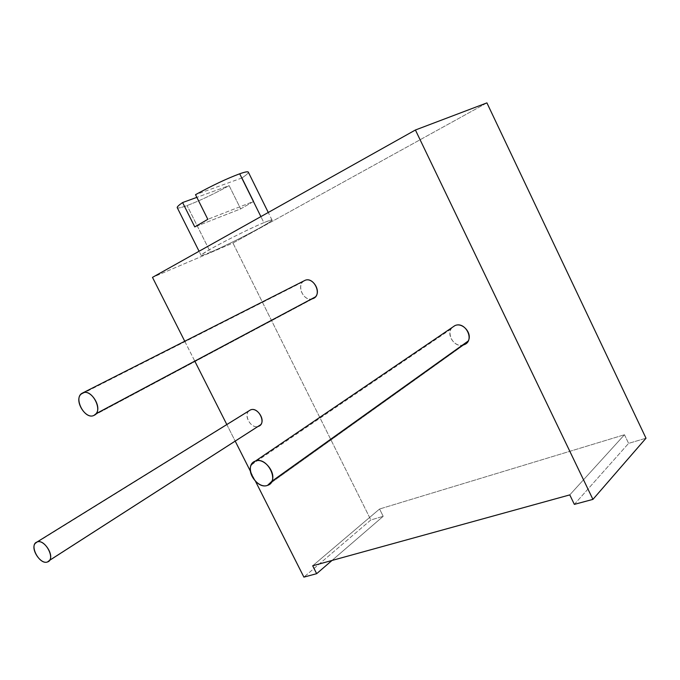 <?xml version="1.0" encoding="UTF-8"?>
<svg xmlns="http://www.w3.org/2000/svg" width="680" height="680" viewBox="0 0 680 680"><rect width="100%" height="100%" fill="white"/><g stroke="black" fill="none" stroke-linecap="round" stroke-linejoin="round"><path stroke-width="0.51" stroke-dasharray="3.4 2.55" d="M624.486 434.741L628.601 443.377L646 438.209L628.601 443.377L624.486 434.741L569.781 494.896L624.486 434.741L379.567 509.006L624.486 434.741M486.914 102.884L232.942 243.041L370.846 519.979L383.197 516.307L379.567 509.006L312.681 565.785L379.567 509.006L383.197 516.307L332.001 560.456L383.197 516.307L370.846 519.979L303.892 577.116L370.846 519.979L232.942 243.041L152.481 277.372L232.942 243.041L486.914 102.884M574.354 504.373L628.601 443.377L574.354 504.373M184.756 341.267L195.007 361.556L184.756 341.267M226.823 424.55L235.28 441.277L226.823 424.55M250.418 471.248L255.519 481.338L250.418 471.248M304.402 280.661L302.651 282.013C297.1 287.394 303.773 300.424 311.372 299.055C302.524 300.637 296.352 284.087 304.521 280.602M249.033 410.805L248.429 411.425C243.772 416.466 251.32 428.502 257.899 426.513C249.951 428.85 242.615 412.692 250.401 409.955M452.268 327.411L451.052 329.043C446.819 335.733 454.537 346.774 462.349 345.194C451.826 347.327 444.873 329.197 454.886 325.635M210.434 252.28C222.878 246.984 245.191 235.977 259.275 228.191C274.15 219.81 275.689 217.965 263.882 222.649C251.676 227.732 227.026 239.878 212.721 247.869C198.39 256.079 197.625 257.55 210.434 252.28C230.503 243.865 273.998 221.119 271.991 220.014C271.702 219.64 268.991 220.516 263.882 222.649L260.89 216.606L263.882 222.649C244.502 230.588 198.823 254.464 201.127 255.374C201.382 255.841 204.484 254.804 210.434 252.28L187.077 205.572L210.434 252.28M248.319 172.117C248.642 172.958 246.5 174.913 241.91 177.981L253.538 201.467L240.66 208.879L229.134 185.64C213.639 194.14 199.623 200.779 187.077 205.572C175.78 209.576 174.284 208.565 182.597 202.546M177.268 207.723C177.947 208.437 181.22 207.723 187.077 205.572C199.623 200.779 213.639 194.14 229.134 185.64L196.86 197.362L229.134 185.64L240.66 208.879L194.778 226.907L240.66 208.879L253.538 201.467L207.816 219.317L253.538 201.467M241.91 177.981L195.517 194.675L241.91 177.981C246.449 174.947 248.591 173 248.336 172.15M94.52 415.106L313.352 298.477L94.52 415.106M47.498 561.961L258.613 426.284L47.498 561.961M267.563 485.358L464.134 344.709L267.563 485.358M271.991 220.014L268.269 212.475M201.127 255.374L199.07 251.26M302.651 282.013L80.597 394.596M248.429 411.425L35.088 543.515M451.052 329.043L251.243 464.925"/><path stroke-width="1.02" d="M646 438.209L486.914 102.884L415.412 129.999L152.481 277.372L184.756 341.267L152.481 277.372L415.412 129.999L486.914 102.884L646 438.209L592.926 499.383L574.354 504.373L592.926 499.383L415.412 129.999L592.926 499.383L646 438.209M569.781 494.896L574.354 504.373L569.781 494.896L312.681 565.785L569.781 494.896M332.001 560.456L316.659 573.682L312.681 565.785L316.659 573.682L303.892 577.116L316.659 573.682L332.001 560.456M195.007 361.556L226.823 424.55L195.007 361.556M235.28 441.277L250.418 471.248L235.28 441.277M255.519 481.338L303.892 577.116L255.519 481.338M313.352 298.477L311.372 299.055L313.352 298.477C322.771 294.559 313.446 275.647 304.521 280.602L82.509 393.048L80.597 394.596C74.264 401.523 86.037 419.781 94.002 415.387L96.135 413.644C102.289 406.563 90.304 388.458 82.509 393.048L304.521 280.602C312.01 276.31 321.589 290.598 315.435 296.888L313.352 298.477M258.613 426.284L257.899 426.513L258.613 426.284C266.942 423.478 258.281 406.224 250.401 409.955L37.043 541.994C28.585 544.587 39.457 565.31 47.498 561.961C56.142 559.555 45.092 538.415 37.043 541.994L35.088 543.515C30.37 549.253 40.859 564.842 47.498 561.961L49.597 560.32C54.213 554.489 43.554 538.942 37.043 541.994L250.401 409.955C256.793 406.801 265.54 419.279 260.721 424.694L258.613 426.284M464.134 344.709L462.349 345.194L464.134 344.709C475.329 340.85 465.562 320.654 454.886 325.635L255.34 461.108C243.091 465.01 255.791 490.118 267.563 485.358C280.1 481.738 267.155 456.008 255.34 461.108L251.243 464.925C246.492 473.56 258.808 489.022 267.563 485.358L271.915 481.227C276.411 472.438 263.865 457.258 255.34 461.108L454.886 325.635C462.613 321.903 472.66 333.489 468.197 341.02L464.134 344.709M248.336 172.15C247.919 171.369 245.038 171.921 239.7 173.791C226.874 178.559 212.151 185.521 195.517 194.675L207.816 219.317L194.778 226.907L182.597 202.546L194.778 226.907L207.816 219.317L195.517 194.675C212.151 185.521 226.874 178.559 239.7 173.791L260.89 216.606L239.7 173.791C244.97 171.938 247.851 171.385 248.319 172.117L268.269 212.475M182.597 202.546L196.86 197.362L182.597 202.546C178.806 205.165 177.012 206.856 177.216 207.621L177.268 207.723M253.538 201.467L241.91 177.981M82.509 393.048C72.769 397.205 84.711 420.359 94.002 415.387C103.98 411.459 91.817 387.778 82.509 393.048M249.033 410.805L250.401 409.955M452.268 327.411L454.886 325.635M199.07 251.26L177.216 207.621M315.435 296.888L96.135 413.644M260.721 424.694L49.597 560.32M468.197 341.02L271.915 481.227"/></g></svg>
